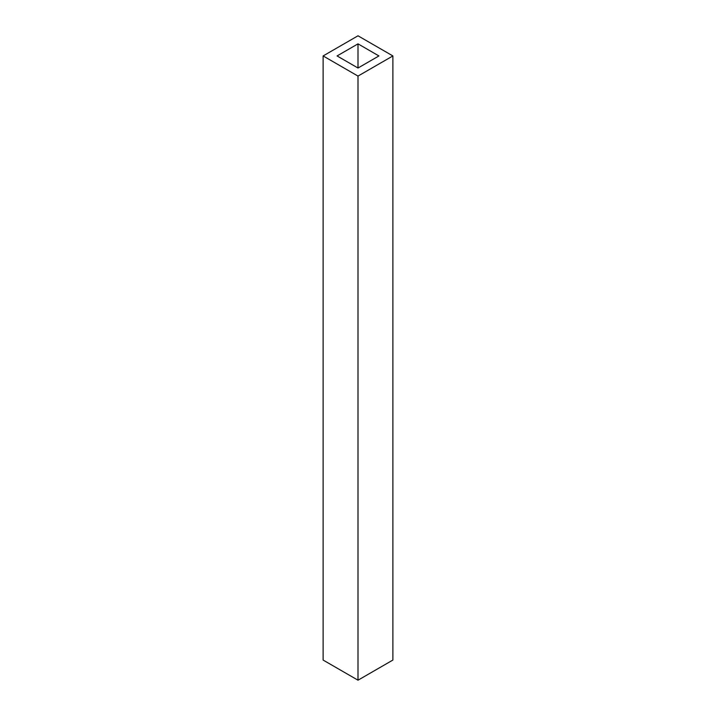 <?xml version="1.0" encoding="UTF-8"?>
<svg xmlns="http://www.w3.org/2000/svg" width="716" height="716" viewBox="0 0 716 716"><rect width="100%" height="100%" fill="white"/><g stroke="black" fill="none" stroke-linecap="round" stroke-linejoin="round"><path stroke-width="1.07" d="M358 68.02L378.925 55.938L358 43.855L337.075 55.938L358 68.02L358 43.855M392.878 55.938L358 76.075L323.122 55.938L358 35.8L392.878 55.938L392.878 660.062L358 680.2L358 76.075M358 680.2L323.122 660.062L323.122 55.938"/></g></svg>
